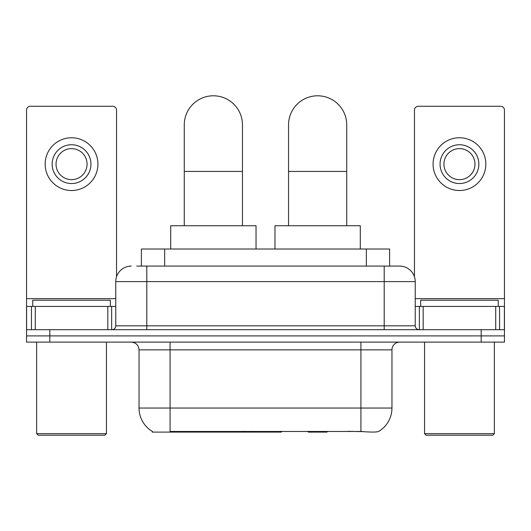 <?xml version="1.0" encoding="UTF-8"?>
<svg xmlns="http://www.w3.org/2000/svg" width="531" height="531" viewBox="0 0 531 531"><rect width="100%" height="100%" fill="white"/><g stroke="black" fill="none" stroke-linecap="round" stroke-linejoin="round"><path stroke-width="0.8" d="M281.337 431.345L281.337 432.108L152.231 432.108L152.231 431.345M141.385 266.084L141.385 249.012L389.615 249.012L389.615 266.084M152.463 431.477A27.154 27.154 0 0 1 139.042 408.054L170.073 408.054L170.073 431.477L360.927 431.477C370.645 432.261 376.512 432.261 378.537 431.477A27.154 27.154 0 0 0 391.958 408.054L391.958 349.869A7.759 7.759 0 0 1 399.717 342.11M139.042 408.054L139.042 349.869C138.584 345.157 135.996 342.568 131.283 342.11M49.821 342.11L504.45 342.11L504.45 335.904L26.55 335.904L26.55 342.11L49.821 342.11L49.821 335.904L26.55 335.904L26.55 306.427L35.278 306.427L35.278 329.698M362.852 431.637L348.243 431.345M137.071 266.084L399.717 266.084A15.518 15.518 0 0 1 415.229 281.596L415.229 325.822C415.461 328.178 416.755 329.466 419.112 329.698M136.719 266.084L146.802 266.084L146.802 281.596L115.771 281.596L115.771 325.822A3.876 3.876 0 0 1 111.888 329.698M131.283 266.084A15.518 15.518 0 0 0 115.771 281.596M481.179 342.11L481.179 335.904L504.45 335.904L504.45 306.427L504.45 329.698L26.55 329.698M481.179 329.698L481.179 335.904L49.821 335.904L49.821 329.698M415.229 281.596L384.198 281.596L384.198 266.084L399.717 266.084M107.82 329.698L107.82 306.427L35.278 306.427M116.541 276.751L116.541 110.143A3.876 3.876 0 0 0 112.665 106.266L30.426 106.266A3.876 3.876 0 0 0 26.55 110.143L26.55 306.427M107.82 306.427L115.771 306.427M71.546 144.744A19.395 19.395 0 0 0 52.151 164.139A19.395 19.395 0 0 0 71.546 183.534A19.395 19.395 0 0 0 90.94 164.139A19.395 19.395 0 0 0 71.546 144.744M71.546 148.627A15.518 15.518 0 0 0 56.034 164.139A15.518 15.518 0 0 0 71.546 179.657A15.518 15.518 0 0 0 87.064 164.139A15.518 15.518 0 0 0 71.546 148.627M71.546 190.516A26.377 26.377 0 0 0 97.923 164.139A26.377 26.377 0 0 0 71.546 137.761A26.377 26.377 0 0 0 45.168 164.139A26.377 26.377 0 0 0 71.546 190.516M104.906 435.208L38.186 435.208L36.632 433.654L106.459 433.654L104.906 435.208M36.632 342.11L36.632 433.654M106.459 342.11L106.459 433.654M110.335 306.427L110.335 300.221L32.756 300.221L32.756 306.427M184.27 225.741L184.27 124.885A29.092 29.092 0 0 1 213.362 95.792A29.092 29.092 0 0 1 242.461 124.885A29.092 29.092 0 0 0 213.362 95.792M242.461 225.741L242.461 124.885M256.035 249.012L256.035 225.741L170.697 225.741L170.697 249.012M288.539 225.741L288.539 124.885A29.092 29.092 0 0 1 317.638 95.792A29.092 29.092 0 0 1 346.73 124.885A29.092 29.092 0 0 0 317.638 95.792M346.73 225.741L346.73 124.885M327.707 431.345L326.943 432.108L308.325 432.108L307.562 431.345M360.303 249.012L360.303 225.741L274.965 225.741L274.965 249.012M495.722 329.698L495.722 306.427L423.18 306.427L423.18 329.698M495.722 306.427L504.45 306.427L504.45 110.143A3.876 3.876 0 0 0 500.574 106.266L418.335 106.266A3.876 3.876 0 0 0 414.459 110.143L414.459 276.751M415.229 306.427L423.18 306.427M459.454 144.744A19.395 19.395 0 0 0 440.06 164.139A19.395 19.395 0 0 0 459.454 183.534A19.395 19.395 0 0 0 478.849 164.139A19.395 19.395 0 0 0 459.454 144.744M459.454 148.627A15.518 15.518 0 0 0 443.936 164.139A15.518 15.518 0 0 0 459.454 179.657A15.518 15.518 0 0 0 474.966 164.139A15.518 15.518 0 0 0 459.454 148.627M459.454 190.516A26.377 26.377 0 0 0 485.832 164.139A26.377 26.377 0 0 0 459.454 137.761A26.377 26.377 0 0 0 433.077 164.139A26.377 26.377 0 0 0 459.454 190.516M492.814 435.208L426.094 435.208L424.541 433.654L494.368 433.654L492.814 435.208M424.541 342.11L424.541 433.654M494.368 342.11L494.368 433.654M498.244 306.427L498.244 300.221L420.665 300.221L420.665 306.427M244.214 431.345L244.214 432.108M173.179 432.108L173.179 431.345M164.656 266.084L164.656 249.012M366.344 266.084L366.344 249.012M251.502 431.345L251.502 432.108M280.866 431.345L280.866 432.108M360.927 342.11L360.927 349.869L139.042 349.869M391.958 349.869L360.927 349.869L360.927 408.054L391.958 408.054M360.927 431.477L360.927 408.054L170.073 408.054L170.073 342.11M146.802 329.698L146.802 325.822L415.229 325.822M115.771 325.822L146.802 325.822L146.802 281.596L384.198 281.596L384.198 329.698M115.771 298.668L26.55 298.668M111.636 306.427L111.636 329.698M26.61 306.427L26.61 329.698M31.455 329.698L31.455 306.427M184.27 171.433L242.461 171.433M288.539 171.433L346.73 171.433M504.45 298.668L415.229 298.668M504.39 329.698L504.39 306.427M499.545 306.427L499.545 329.698M419.364 329.698L419.364 306.427"/></g></svg>

